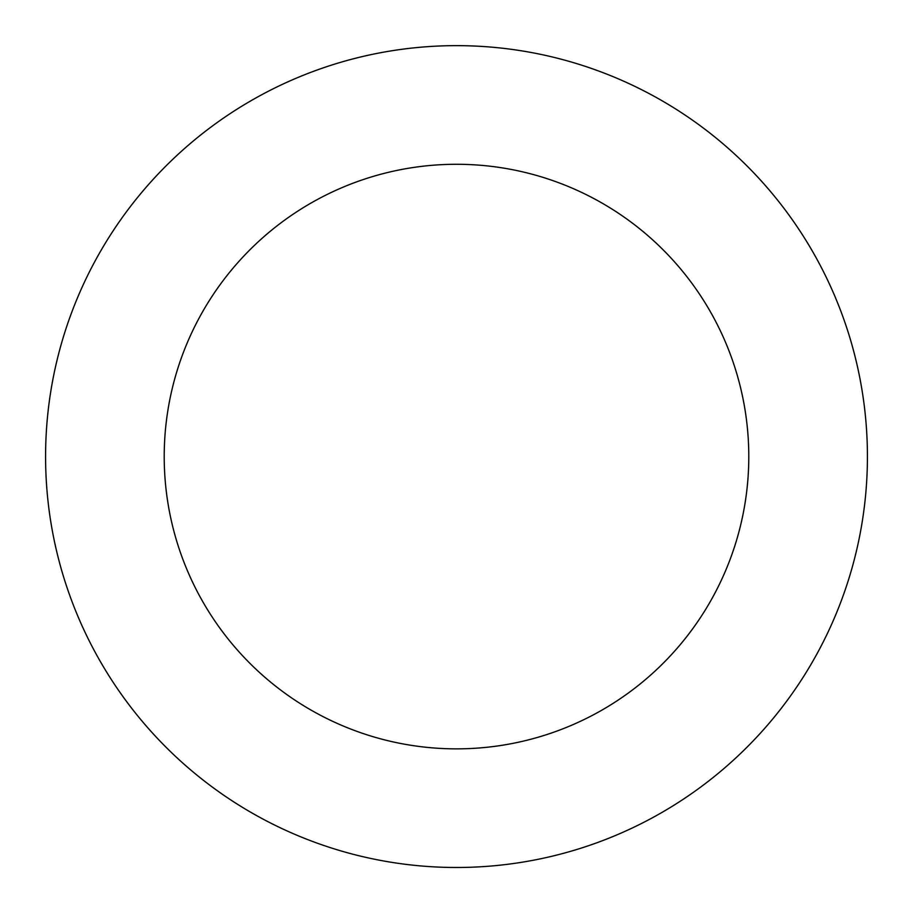 <?xml version="1.0" encoding="UTF-8"?>
<svg xmlns="http://www.w3.org/2000/svg" width="913" height="913" viewBox="0 0 913 913"><rect width="100%" height="100%" fill="white"/><g stroke="black" fill="none" stroke-linecap="round" stroke-linejoin="round"><path stroke-width="1.37" d="M671.009 106.079A410.918 410.918 0 0 0 45.718 446.046A410.918 410.918 0 0 0 652.784 817.58A410.918 410.918 0 0 0 671.009 106.079M609.085 207.262A292.297 292.297 0 0 0 164.306 449.082A292.297 292.297 0 0 0 596.121 713.361A292.297 292.297 0 0 0 609.085 207.262"/></g></svg>
